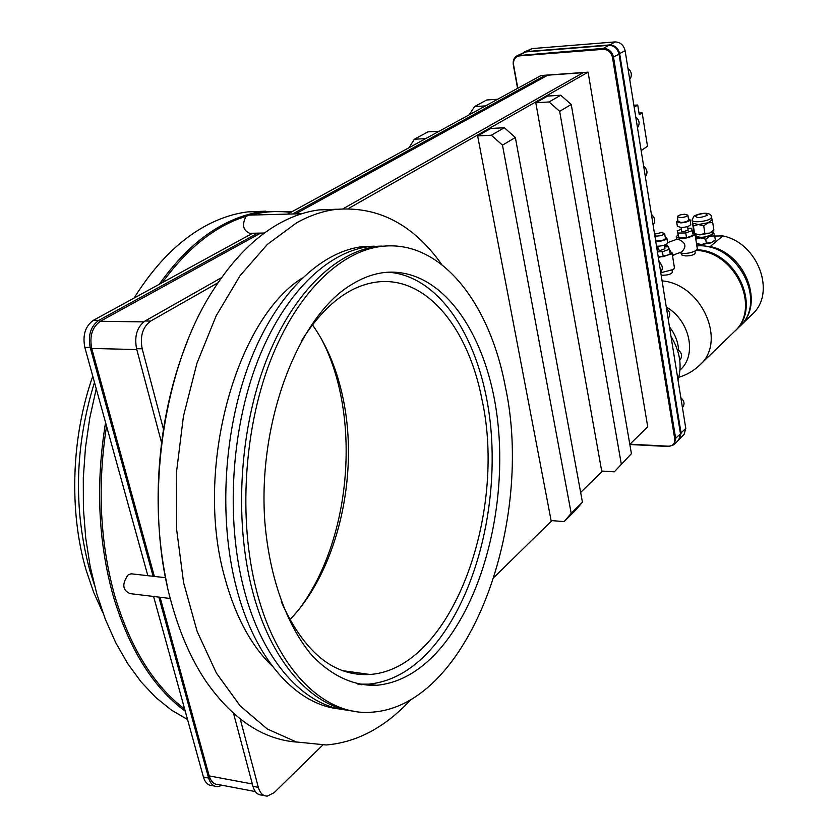 <?xml version="1.0" encoding="UTF-8"?>
<svg xmlns="http://www.w3.org/2000/svg" width="838" height="838" viewBox="0 0 838 838"><rect width="100%" height="100%" fill="white"/><g stroke="black" fill="none" stroke-linecap="round" stroke-linejoin="round"><path stroke-width="1.26" d="M348.304 208.61L588.087 72.162L647.732 426.783L629.809 444.329M602.48 471.103L580.65 492.472M551.907 520.628L494.2 577.141M631.423 453.662L571.244 104.478L560.716 95.228L547.581 96.077L535.807 102.781L601.705 471.05L614.306 471.825L631.423 453.662L614.306 471.825M515.349 137.516L504.329 127.732L490.733 128.465L477.639 135.924L551.111 520.566L564.131 521.592L575.392 510.426L582.441 502.192L515.349 137.516L502.475 145.131L571.202 513.327L582.441 502.192M221.588 277.619L145.068 320.985L150.672 321.069L218.016 282.741M187.031 342.187C176.305 369.129 168.459 398.155 163.494 429.276L142.188 348.818C139.852 336.258 142.68 327.009 150.672 321.069M233.572 713.463L252.961 786.348L258.334 787.353L240.234 719.025M322.693 745.118L274.131 792.685L267.343 796.1C263.059 796.11 260.052 793.188 258.334 787.353M161.577 442.768L136.563 348.681L142.188 348.818M252.961 786.348C254.679 792.172 257.685 795.084 261.99 795.084L264.096 795.482M343.119 208.735L583.51 72.487L541.065 75.514L290.671 212.433C277.535 210.652 264.127 211.543 250.447 215.094M145.068 320.985C137.055 326.914 134.216 336.143 136.563 348.681M147.834 575.685L106.552 426.102C97.26 485.81 99.973 542.259 114.659 595.441C130.194 647.544 153.522 685.411 184.653 709.053L203.424 777.046L208.599 778.02L158.843 597.096M153.124 576.282L90.221 347.54C87.843 335.231 90.713 326.171 98.832 320.357L257.716 233.153M184.653 709.053L153.574 596.457M264.494 233.016L249.797 233.31C243.03 230.419 241.773 224.762 246.037 216.361C215.701 225.642 187.775 247.734 162.268 282.647L93.437 320.284C85.319 326.087 82.438 335.127 84.827 347.403L106.552 426.102M588.087 72.162L583.51 72.487M292.651 213.973L545.517 75.19M162.268 282.647L252.594 233.257M287.602 214.109L290.671 212.433M629.956 444.192L668.462 446.193C672.945 445.973 675.051 443.585 674.758 439.007L612.505 57.508C611.143 52.218 608.011 49.494 603.109 49.337L519.539 55.884C515.087 56.764 513.107 59.791 513.589 64.976L517.821 88.22M629.841 444.507L668.871 446.549L674.056 444.664L675.711 438.745L613.542 57.267C612.065 51.516 608.66 48.552 603.329 48.384L517.151 55.696C514.019 57.581 512.741 60.629 513.306 64.83L517.58 88.346M679.105 439.447L681.074 433.267L619.691 53.768C618.235 48.049 614.841 45.105 609.53 44.948L526.306 51.579L523.362 52.511M523.708 52.312L532.078 48.594L614.998 41.921C620.288 42.078 623.661 45.001 625.106 50.689L618.978 53.936M674.758 439.007L680.487 433.864L619.02 54.145C617.554 48.426 614.17 45.482 608.859 45.315L525.594 51.946L517.151 55.696M674.999 361.304L675.365 363.577M674.181 356.16L676.098 368.133M670.997 336.373C679.943 351.195 682.279 365.745 678.005 380.023M680.425 433.445L685.788 428.448L625.106 50.689M685.788 428.448L684.122 434.314L679.409 439.164M680.487 433.864L678.822 439.761L674.056 444.664M696.294 250.436C735.46 251.452 761.627 308.321 734.193 331.764L699.814 365.022C727.175 341.663 701.689 284.04 662.083 280.887M681.493 253.348L681.744 254.982L685.704 255.936C691.046 255.841 694.231 254.899 695.247 253.086L695.205 252.814M661.172 275.199L662.523 275.231C668.012 275.157 671.29 274.162 672.369 272.245L672.317 271.931M660.784 272.769L673.626 269.396L674.412 267.731M658.322 257.465L671.207 254.113L672.066 252.835L669.74 251.232M662.146 266.442L658.783 260.377M658.197 256.721L663.225 256.669L670.201 254.124L668.588 246.801L664.649 246.854M657.411 251.819L662.439 251.767L669.426 249.232M663.225 256.669L662.439 251.767M658.008 247.922L656.856 248.341M657.736 246.225L658.312 249.808L660.25 250.436L664.943 248.729M656.51 246.183L657.903 246.225C663.329 245.838 666.577 244.748 667.645 242.957L666.891 238.212C665.822 239.993 662.575 241.082 657.149 241.48L655.745 241.438M665.225 237.102L666.891 238.212M655.641 240.799L657.757 240.988C662.03 240.684 664.586 239.825 665.424 238.421L664.649 233.509C663.801 234.902 661.245 235.75 656.971 236.075L654.855 235.887M664.649 233.509L661.486 232.524L654.583 234.19M672.537 255.81L675.48 254.207M672.505 255.663L674.045 254.742M696.839 245.869L697.824 245.848C737.995 243.23 767.975 302.392 739.284 326.841L734.57 331.398M697.017 249.766C736.183 250.709 762.402 307.577 734.947 331.031M709.995 247.346L710.226 246.55C745.988 253.778 764.738 304.77 740.027 326.118L739.65 326.474M714.751 236.044L722.806 235.907L710.226 246.55L706.57 246.592M696.535 243.868L701.385 244.57L711.033 242.852L715.202 240.035M714.605 240.757L711.033 242.852L706.329 243.072L705.743 239.197L710.027 236.127L714.73 235.928L713.536 232.566M740.027 326.118L752.084 314.459C776.585 293.258 758.181 242.936 722.806 235.907M696.462 243.408L701.385 244.57L706.329 243.072M715.306 239.794L714.73 235.928M695.812 239.144L700.369 237.845L705.743 239.197M695.509 237.175L700.369 237.845L710.027 236.127L713.84 232.964L712.185 231.917L712.394 233.268M712.426 233.53L711.776 234.546C704.737 237.688 699.489 238.118 696.022 235.824L695.812 234.472L695.173 234.965M713.18 231.058L709.587 233.153L713.861 230.094L713.086 231.173M695.058 234.211L699.919 234.87L709.587 233.153L704.863 233.362L703.731 225.851L708.026 222.793L712.74 222.604L711.472 216.99M694.964 233.718L699.919 234.87L704.863 233.362M713.861 230.094L712.74 222.604M694.503 233.215L693.414 226.051L698.347 224.521L703.731 225.851M692.146 220.352L693.979 232.933M711.923 220.038L708.026 222.793L698.347 224.521L692.576 223.107L693.414 226.051M679.409 252.772C685.201 254.103 690.91 253.254 696.546 250.237L697.279 248.708M677.911 234.975L676.203 236.777C680.131 239.385 686.144 238.893 694.252 235.279L695.037 234.095L692.848 232.608M672.453 255.318L681.598 251.976C686.93 246.655 685.788 242.412 678.162 239.239L677.073 239.207M681.346 229.308L677.261 230.775L678.864 237.856L686.511 237.741L693.267 235.3L691.612 228.219L687.83 228.292M678.864 237.856L678.11 233.069L685.767 232.943L692.534 230.502M686.511 237.741L685.767 232.943M677.261 230.775L678.11 233.069M681.074 227.548L681.629 231.11L683.557 231.707L688.113 230.073M676.675 221.934L677.366 226.344L681.336 227.548C686.605 227.15 689.758 226.113 690.774 224.427L690.062 219.786C689.035 221.462 685.893 222.499 680.613 222.898L676.643 221.703L677.9 220.436M688.438 218.739L690.062 219.786M677.345 216.874L678.068 221.504L681.189 222.437C685.348 222.122 687.83 221.305 688.627 219.985L687.893 215.177C687.087 216.487 684.604 217.304 680.446 217.629L677.314 216.696C678.12 215.387 680.603 214.57 684.74 214.245L687.893 215.177M666.514 244.204L670.557 251.442M665.047 244.906L667.017 246.822M664.513 246.016L665.288 246.843M677.198 349.237C681.797 352.348 682.771 355.836 680.131 359.701L679.733 360.068M680.854 397.736C684.342 400.91 684.95 404.063 682.666 407.205L682.415 407.457M666.514 308.457C670.191 311.841 670.725 315.193 668.127 318.513M659.024 261.865C662.732 265.269 663.277 268.673 660.669 272.099M651.409 214.413C655.138 217.828 655.704 221.305 653.085 224.846M643.647 166.092C647.407 169.517 647.973 173.057 645.344 176.713M635.738 116.87C639.53 120.305 640.117 123.909 637.477 127.68M627.945 68.349C631.768 71.806 632.365 75.483 629.715 79.369M641.154 150.61L647.502 146.273L642.18 112.879L639.268 114.754L637.718 105.012L633.863 105.232M634.188 107.243L637.718 105.012M642.18 112.879L639.006 113.057M583.185 72.665L547.748 75.19L295.552 213.9M260.649 233.1L100.319 321.279C92.222 327.092 89.352 336.143 91.73 348.44L154.36 576.418M160.089 597.243L209.165 775.904C210.925 781.655 213.983 784.536 218.362 784.557L255.328 791.564M208.599 778.02C210.348 783.76 213.418 786.641 217.786 786.673L222.164 785.279M214.476 786.034L212.622 785.688C208.243 785.656 205.174 782.776 203.424 777.046M159.346 284.239C178.85 256.627 200.23 236.693 223.505 224.437C236.798 217.461 250.101 213.135 263.404 211.448L291.844 211.784M185.229 711.158C153.144 687.621 129.125 649.188 113.172 595.86C98.13 541.358 95.595 483.589 105.567 422.572M246.037 216.361L249.2 215.125M170.292 598.479L129.921 593.597C122.453 590.078 121.845 583.866 128.088 574.952L131.063 573.789L132.771 573.978M350.745 673.071L350.095 671.709M134.059 298.066C155.721 263.499 180.243 239.081 207.615 224.804C220.981 217.87 234.368 213.564 247.744 211.888L265.856 211.166M187.544 719.538L171.256 709.975L155.7 697.405L141.109 681.912L127.701 663.612L115.717 642.662L105.347 619.313L96.789 593.849L90.2 566.593L85.706 537.933L83.391 508.289L83.297 478.1L85.455 447.817L89.792 417.9L96.244 388.801M92.777 376.22C71.408 436.65 68.81 511.128 86.105 570.07L93.678 592.393L102.927 612.829M94.474 382.379C74.812 446.245 73.262 508.949 89.834 570.5L94.16 584.138M300.36 607.54C352.463 536.383 361.23 413.26 320.891 337.976M289.801 619.774C339.002 568.929 360.183 470.935 342.009 393.619C335.902 366.939 326.034 343.989 312.396 324.777M281.243 601.715C304.047 652.31 333.597 676.559 369.904 674.475C451.724 668.923 507.357 513.359 481.881 399.098C468.159 327.878 426.165 275.555 376.712 282.06C349.037 285.737 323.908 305.399 301.334 341.056M388.088 272.182C442.694 275.953 483.662 345.539 490.942 429.454C498.306 513.474 472.653 607.707 425.201 655.316C407.708 672.642 388.822 682.247 368.521 684.154L357.91 684.122M350.954 284.93C361.848 278.111 372.795 274.005 383.783 272.591C441.448 265.981 487.758 333.901 497.594 420.309C507.639 506.791 482.185 606.681 433.068 656.343C415.648 673.721 396.835 683.379 376.608 685.306C353.741 686.039 332.361 676.276 312.448 656.007C287.225 626.615 269.532 578.189 264.871 522.084C257.423 421.734 298.286 316.691 350.954 284.93M505.314 386.548C489.476 302.089 440.065 238.516 380.588 246.519C339.516 251.85 296.212 293.74 270.014 361.838C243.942 429.894 238.359 519.455 256.219 589.418C276.509 670.683 325.333 716.741 372.501 712.143C470.254 704.894 534.508 520.911 505.314 386.548M387.575 245.911L376.555 246.571C335.41 251.903 292.033 293.729 265.803 361.723C239.689 429.664 234.095 519.089 251.987 588.936C270.161 661.14 311.139 706.518 353.437 711.137M374.146 246.152L361.555 246.781C320.116 252.091 276.477 293.698 250.101 361.272C223.851 428.815 218.236 517.685 236.253 587.145C254.762 659.831 296.778 705.156 339.893 709M381.615 246.068L368.615 246.686C327.312 252.008 283.789 293.719 257.486 361.482C231.298 429.213 225.694 518.345 243.649 587.983C262.168 661.14 304.288 706.581 347.435 710.132M302.277 278.027C236.211 318.995 194.028 468.62 224.615 577.026C235.174 616.098 251.065 645.794 272.298 666.126M361.775 684.803L362.844 684.342M441.752 264.525C413.134 224.155 377.729 205.792 335.514 209.448C322.599 211.155 309.672 215.586 296.736 222.73L267.437 244.329L240.15 275.576L216.235 315.675L196.951 363.231L183.438 416.256L176.483 472.318L176.535 528.673L183.574 582.567L197.129 631.412L216.382 673.05L240.192 705.91L267.301 729.008L296.401 741.976L326.212 744.972C355.501 742.489 382.379 728.777 406.828 703.836L410.966 699.51M337.253 209.228L318.995 209.909C305.996 211.605 292.975 216.015 279.944 223.118C255.391 236.588 233.048 259.068 212.915 290.577C162.153 368.584 143.12 503.827 171.486 603.014C179.971 633.685 191.514 659.873 206.127 681.566C232.671 719.329 262.912 739.504 296.83 742.091M163.494 429.276C155.292 483.149 156.476 534.979 167.045 584.756M425.641 138.626L414.37 139.213L408.996 147.729M439.102 131.262L427.904 131.87L414.37 139.213M485.485 105.902L474.549 106.583L469.228 114.796M474.549 106.583L486.752 99.973L497.604 99.272M535.807 102.781L549.047 101.964L559.669 111.318L621.251 463.739M571.244 104.478L559.669 111.318M560.716 95.228L549.047 101.964M564.131 521.592L571.202 513.327M502.475 145.131L491.33 135.222L504.329 127.732M477.639 135.924L491.33 135.222M84.827 347.403L90.221 347.54M93.437 320.284L98.832 320.357M612.505 57.508L619.02 54.145M603.109 49.337L603.329 48.384L608.859 45.315M519.539 55.884L519.759 54.962L525.594 51.946M532.078 48.594L526.233 51.893M614.998 41.921L609.456 45.294M669.478 326.914C675.072 334.048 678.11 341.768 678.591 350.085M666.283 307.043C690.02 320.43 697.363 355.375 679.985 370.092M710.739 218.467L711.514 217.304C711.609 211.197 699.049 213.093 693.864 216.214L692.094 220.038C691.434 223.055 707.157 221.735 710.739 218.467M707.23 215.387C706.56 212.852 702.632 212.946 695.446 215.649C696.074 218.194 700.002 218.11 707.23 215.387M143.686 321.886L100.319 321.279M136.793 349.561L91.73 348.44M252.322 783.97L209.165 775.904M678.801 377.289C686.793 374.879 693.791 370.794 699.814 365.022M672.369 272.245L672.076 270.381M674.475 268.087L672.066 252.835M664.963 248.844L664.377 245.146M714.51 240.873L715.223 240.003M697.321 249.033L695.037 234.095M676.612 239.364L676.256 237.091M688.124 230.178L687.558 226.511M667.593 242.622L677.156 239.176M695.247 253.086L694.964 251.211M301.774 213.732L248.457 215.146M263.404 211.448L247.744 211.888M376.555 246.571L380.588 246.519M361.555 246.781L368.615 246.686M318.995 209.909L335.514 209.448M165.578 577.686L131.063 573.789M376.608 685.306L368.521 684.154M342.533 670.651L369.904 674.475"/></g></svg>
